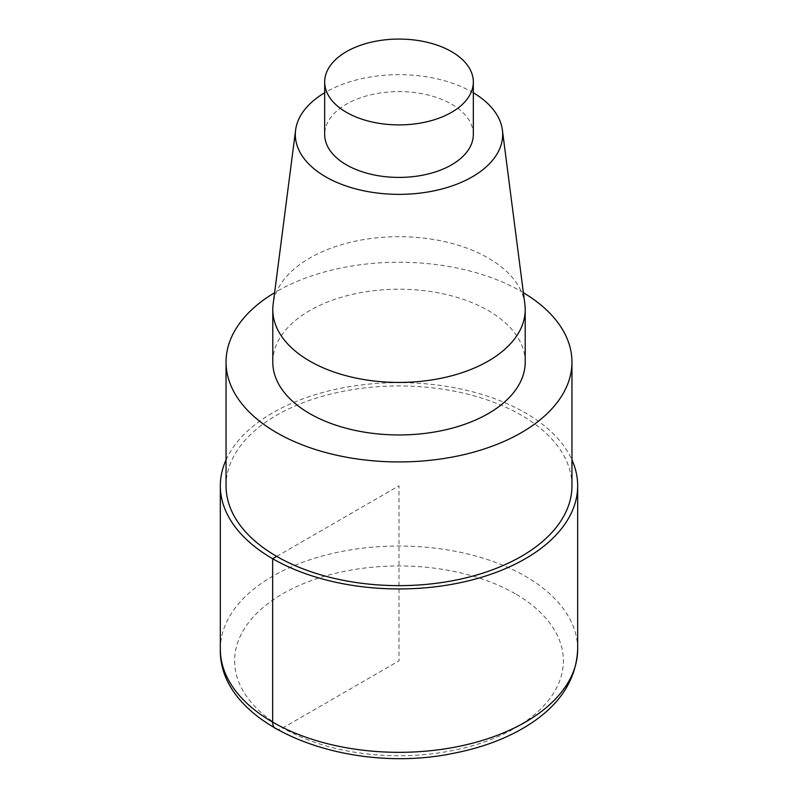 <?xml version="1.0" encoding="UTF-8"?>
<svg xmlns="http://www.w3.org/2000/svg" width="798" height="798" viewBox="0 0 798 798"><rect width="100%" height="100%" fill="white"/><g stroke="black" fill="none" stroke-linecap="round" stroke-linejoin="round"><path stroke-width="0.6" stroke-dasharray="3.99 2.99" d="M473.324 134.503A74.324 42.912 -0 0 0 451.558 104.159A74.324 42.912 -0 0 0 370.561 94.862A74.324 42.912 -0 0 0 324.676 134.503M473.324 92.777A103.68 59.86 0 0 0 324.676 92.777M524.865 304.148A126.214 72.867 0 0 0 488.246 258.043A126.214 72.867 0 0 0 355.07 241.255A126.214 72.867 0 0 0 273.135 304.148M525.214 362.083A126.214 72.867 0 0 0 488.246 310.562A126.214 72.867 0 0 0 350.701 294.761A126.214 72.867 0 0 0 272.786 362.083M523.388 292.706A172.957 99.85 0 0 0 521.293 291.479A172.957 99.85 0 0 0 274.612 292.706M571.957 485.792A172.957 99.85 0 0 0 521.293 415.189A172.957 99.85 0 0 0 332.816 393.544A172.957 99.85 0 0 0 226.043 485.792M226.043 459.907A178.672 103.151 180 0 1 352.058 386.262A178.672 103.151 180 0 1 525.333 412.855A178.672 103.151 180 0 1 571.957 459.907M276.707 556.396L399 485.792L399 660.854L282.771 727.956A14.294 8.249 -60 0 1 275.639 728.674M577.672 649.183A178.672 103.151 -0 0 0 525.333 576.246A178.672 103.151 -0 0 0 330.621 553.882A178.672 103.151 -0 0 0 220.328 649.183M515.229 593.752A164.378 94.902 -0 0 0 282.771 593.752A164.378 94.902 -0 0 0 282.771 727.956A164.378 94.902 -0 0 0 515.229 727.956A164.378 94.902 -0 0 0 515.229 593.752"/><path stroke-width="1.2" d="M346.442 112.328A74.324 42.912 0 0 0 427.439 121.635A74.324 42.912 0 0 0 473.324 81.985A74.324 42.912 0 0 0 451.558 51.641A74.324 42.912 0 0 0 370.561 42.344A74.324 42.912 0 0 0 324.676 81.985A74.324 42.912 0 0 0 346.442 112.328M324.676 81.985L324.676 134.503A74.324 42.912 -0 0 0 346.442 164.847A74.324 42.912 -0 0 0 427.439 174.154A74.324 42.912 -0 0 0 473.324 134.503L473.324 81.985M324.676 92.777A103.68 59.86 0 0 0 295.609 130.054A103.68 59.86 0 0 0 325.694 176.827A103.68 59.86 0 0 0 442.202 188.917A103.68 59.86 0 0 0 502.391 130.064A103.68 59.86 0 0 0 473.324 92.777M295.609 130.054L273.135 304.148A126.214 72.867 0 0 0 272.786 309.564A126.214 72.867 0 0 0 309.754 361.095A126.214 72.867 0 0 0 447.299 376.885A126.214 72.867 0 0 0 525.214 309.564A126.214 72.867 0 0 0 524.865 304.148L502.391 130.054M272.786 309.564L272.786 362.083A126.214 72.867 0 0 0 309.754 413.613A126.214 72.867 0 0 0 447.299 429.404A126.214 72.867 0 0 0 525.214 362.083L525.214 309.564M274.612 292.706A172.957 99.85 0 0 0 226.043 362.083A172.957 99.85 0 0 0 276.707 432.696A172.957 99.85 0 0 0 465.184 454.331A172.957 99.85 0 0 0 571.957 362.083A172.957 99.85 0 0 0 523.388 292.706M226.043 362.083L226.043 485.792A172.957 99.85 0 0 0 276.707 556.396A172.957 99.85 0 0 0 465.184 578.041A172.957 99.85 0 0 0 571.957 485.792L571.957 362.083M571.957 459.907A178.672 103.151 180 0 1 577.672 485.792A178.672 103.151 180 0 1 467.379 581.094A178.672 103.151 180 0 1 272.667 558.73A178.672 103.151 180 0 1 220.328 485.792A178.672 103.151 180 0 1 226.043 459.907M275.639 728.674A14.294 8.249 -60 0 1 272.667 722.12L272.667 558.73L276.707 556.396M577.672 649.183C576.296 680.754 558.79 706.699 525.164 727.028C504.994 739.078 481.503 747.756 454.69 753.053C347.349 776.015 218.453 726.29 220.328 649.183A178.672 103.151 -0 0 0 272.667 722.12A178.672 103.151 -0 0 0 467.379 744.484A178.672 103.151 -0 0 0 577.672 649.183L577.672 485.792M220.328 649.183L220.328 485.792"/></g></svg>
